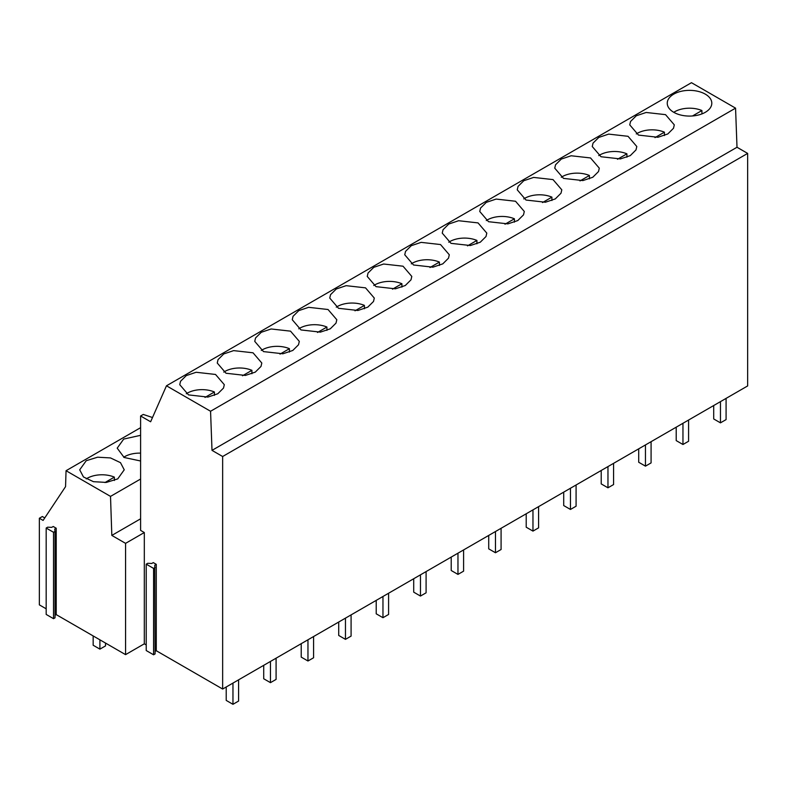 <?xml version="1.0" encoding="UTF-8"?>
<svg xmlns="http://www.w3.org/2000/svg" width="787" height="787" viewBox="0 0 787 787"><rect width="100%" height="100%" fill="white"/><g stroke="black" fill="none" stroke-linecap="round" stroke-linejoin="round"><path stroke-width="1.18" d="M140.598 427.675L66.049 470.715L110.514 496.39L140.598 479.027M86.226 460.71L79.703 469.809L83.452 476.952L93.446 481.683L106.324 482.421L117.725 478.899L124.238 469.809L120.49 462.667L110.495 457.926L97.627 457.198L86.226 460.71M140.598 435.319L123.726 439.067L117.204 448.157L124.13 457.473L140.598 460.995M747.65 153.406L747.65 385.935L222.652 689.038L222.652 456.509L747.65 153.406L737.006 147.258L735.56 108.144L691.468 82.694L166.47 385.797L210.562 411.257L735.56 108.144M156.279 564.338L154.773 565.204L155.078 653.928L153.573 654.794L146.225 650.544L146.225 564.161L147.73 563.295L151.773 563.472L153.278 562.607L156.279 564.338L156.279 650.721L222.652 689.038M156.279 650.721L155.078 651.41M56.221 528.225L54.726 529.09L55.021 531.422L53.526 532.287L46.177 528.047L47.673 527.182L51.726 527.359L53.221 526.493L56.221 528.225L56.221 614.608L125.566 654.636L144.316 643.815L146.225 644.917M56.221 614.608L55.021 615.296M55.021 531.422L55.021 617.815L53.526 618.68L46.177 614.431L46.177 528.047M66.049 470.715L65.557 486.632L43.098 520.423L39.35 518.259L39.35 604.869L46.177 608.804M705.28 112.315A22.272 12.858 0 0 0 711.802 103.225A22.272 12.858 0 0 0 698.049 91.341A22.272 12.858 0 0 0 673.77 94.125A22.272 12.858 0 0 0 667.248 103.225A22.272 12.858 0 0 0 681.001 115.099A22.272 12.858 0 0 0 705.28 112.315M110.514 496.39L111.823 535.416L140.598 518.8M39.35 518.259L42.35 516.528L44.761 517.925M111.823 535.416L125.566 543.355L144.316 532.533L140.598 530.389L140.598 415.979L143.273 414.444L152.501 417.523M210.562 411.257L212.008 450.371L737.006 147.258M212.008 450.371L222.652 456.509M443.042 229.725L442.245 233.129L451.02 243.35L470.41 245.524L480.277 242.219L486.012 236.523L486.799 233.119L478.034 222.898L458.644 220.724L448.777 224.029L443.042 229.725M480.542 208.073L479.745 211.477L488.52 221.698L507.91 223.872L517.777 220.567L523.512 214.871L524.299 211.467L515.534 201.246L496.144 199.072L486.277 202.377L480.542 208.073M373.776 267.334L368.041 273.03L367.244 276.424L376.019 286.645L395.408 288.829L405.275 285.514L411.011 279.818L411.798 276.424L403.033 266.203L383.643 264.019L373.776 267.334M411.276 245.682L405.541 251.378L404.744 254.772L413.519 264.993L432.909 267.177L442.776 263.871L448.511 258.166L449.298 254.772L440.533 244.55L421.143 242.366L411.276 245.682M620.412 158.925L630.279 155.619L636.004 149.914L636.801 146.52L628.036 136.299L608.646 134.115L598.779 137.43L593.044 143.126L592.247 146.52L601.012 156.741L620.412 158.925M657.912 137.272L667.779 133.967L673.505 128.271L674.302 124.867L665.536 114.646L646.147 112.472L636.28 115.778L630.544 121.473L629.748 124.877L638.513 135.098L657.912 137.272M518.043 186.43L517.246 189.824L526.011 200.046L545.411 202.229L555.278 198.914L561.003 193.218L561.8 189.824L553.035 179.603L533.645 177.419L523.778 180.725L518.043 186.43M555.543 164.778L554.746 168.172L563.512 178.393L582.911 180.577L592.778 177.262L598.504 171.566L599.301 168.172L590.535 157.951L571.146 155.767L561.279 159.082L555.543 164.778M298.509 344.775L299.306 341.371L290.531 331.15L271.141 328.976L261.274 332.281L255.539 337.977L254.752 341.381L263.517 351.602L282.907 353.776L292.774 350.471L298.509 344.775M261.009 366.427L261.805 363.023L253.03 352.802L233.641 350.618L223.774 353.934L218.038 359.629L217.251 363.023L226.017 373.245L245.406 375.429L255.273 372.123L261.009 366.427M346.142 285.671L336.275 288.986L330.54 294.682L329.753 298.076L338.518 308.297L357.908 310.481L367.775 307.166L373.51 301.47L374.297 298.076L365.532 287.855L346.142 285.671M308.642 307.323L298.775 310.629L293.039 316.325L292.252 319.729L301.018 329.95L320.407 332.124L330.274 328.818L336.01 323.123L336.806 319.729L328.031 309.507L308.642 307.323M196.14 372.271L186.273 375.586L180.538 381.282L179.751 384.676L188.516 394.897L207.906 397.081L217.773 393.766L223.508 388.07L224.305 384.676L215.53 374.455L196.14 372.271M140.598 415.979L150.632 421.773L166.47 385.797M125.566 543.355L125.566 654.636M144.316 643.815L144.316 532.533M53.526 618.68L53.526 532.287M153.573 654.794L153.573 568.401L146.225 564.161M155.078 567.535L153.573 568.401M692.501 115.964L701.915 110.534A20.944 12.09 0 0 0 674.715 111.734A20.944 12.09 0 0 0 673.77 112.315M701.915 113.908L701.915 110.534M655 137.617L664.415 132.177A20.944 12.09 0 0 0 637.214 133.377A20.944 12.09 0 0 0 636.27 133.957M664.415 135.551L664.415 132.177M617.5 159.269L626.914 153.829A20.944 12.09 0 0 0 599.714 155.029A20.944 12.09 0 0 0 598.769 155.61M626.914 157.203L626.914 153.829M579.999 180.921L589.414 175.481A20.944 12.09 0 0 0 562.213 176.681A20.944 12.09 0 0 0 561.269 177.262M589.414 178.856L589.414 175.481M542.499 202.564L551.913 197.134A20.944 12.09 0 0 0 524.713 198.334A20.944 12.09 0 0 0 523.768 198.914M551.913 200.508L551.913 197.134M504.998 224.216L514.413 218.786A20.944 12.09 0 0 0 487.212 219.986A20.944 12.09 0 0 0 486.268 220.557M514.413 222.16L514.413 218.786M467.498 245.869L476.912 240.429A20.944 12.09 0 0 0 449.711 241.629A20.944 12.09 0 0 0 448.777 242.209M476.912 243.803L476.912 240.429M429.997 267.521L439.412 262.081A20.944 12.09 0 0 0 412.211 263.281A20.944 12.09 0 0 0 411.276 263.861M439.412 265.455L439.412 262.081M392.497 289.173L401.911 283.733A20.944 12.09 0 0 0 374.71 284.933A20.944 12.09 0 0 0 373.776 285.514M401.911 287.107L401.911 283.733M354.996 310.816L364.42 305.386A20.944 12.09 0 0 0 337.21 306.586A20.944 12.09 0 0 0 336.275 307.166M364.42 308.76L364.42 305.386M317.495 332.468L326.92 327.038A20.944 12.09 0 0 0 299.709 328.238A20.944 12.09 0 0 0 298.775 328.818M326.92 330.412L326.92 327.038M280.005 354.12L289.419 348.68A20.944 12.09 0 0 0 262.209 349.881A20.944 12.09 0 0 0 261.274 350.461M289.419 352.055L289.419 348.68M140.598 453.145A20.944 12.09 0 0 0 124.661 456.667A20.944 12.09 0 0 0 123.716 457.247M242.504 375.773L251.919 370.333A20.944 12.09 0 0 0 224.708 371.533A20.944 12.09 0 0 0 223.774 372.113M251.919 373.707L251.919 370.333M104.956 482.549L114.361 477.119A20.944 12.09 0 0 0 87.16 478.319A20.944 12.09 0 0 0 86.216 478.899M114.361 480.493L114.361 477.119M205.004 397.425L214.418 391.985A20.944 12.09 0 0 0 187.208 393.185A20.944 12.09 0 0 0 186.273 393.766M214.418 395.359L214.418 391.985M726.086 398.389L726.086 419.599L720.459 422.855L720.459 401.636M720.459 422.855L713.711 418.95L713.711 405.531M688.586 420.032L688.586 441.251L682.959 444.498L682.959 423.278M682.959 444.498L676.21 440.602L676.21 427.184M651.085 441.684L651.085 462.904L645.458 466.15L645.458 444.93M645.458 466.15L638.71 462.254L638.71 448.826M613.585 463.336L613.585 484.556L607.967 487.802L607.967 466.583M607.967 487.802L601.209 483.907L601.209 470.478M576.084 484.989L576.084 506.208L570.467 509.455L570.467 488.235M570.467 509.455L563.708 505.559L563.708 492.131M538.583 506.641L538.583 527.851L532.966 531.107L532.966 509.887M532.966 531.107L526.208 527.201L526.208 513.783M501.083 528.284L501.083 549.503L495.466 552.749L495.466 531.54M495.466 552.749L488.717 548.854L488.717 535.435M463.592 549.936L463.592 571.155L457.965 574.402L457.965 553.182M457.965 574.402L451.217 570.506L451.217 557.078M426.092 571.588L426.092 592.808L420.465 596.054L420.465 574.835M420.465 596.054L413.716 592.158L413.716 578.73M388.591 593.241L388.591 614.46L382.964 617.706L382.964 596.487M382.964 617.706L376.216 613.811L376.216 600.383M351.091 614.893L351.091 636.103L345.463 639.359L345.463 618.139M345.463 639.359L338.715 635.453L338.715 622.035M313.59 636.535L313.59 657.755L307.963 661.001L307.963 639.792M307.963 661.001L301.214 657.106L301.214 643.687M276.089 658.188L276.089 679.407L270.462 682.654L270.462 661.434M270.462 682.654L263.714 678.758L263.714 665.34M105.537 643.077L105.537 645.891L99.91 649.137L99.91 639.831M99.91 649.137L93.161 645.242L93.161 635.935M238.589 679.84L238.589 701.06L232.962 704.306L232.962 683.086M232.962 704.306L226.213 700.41L226.213 686.982"/></g></svg>
